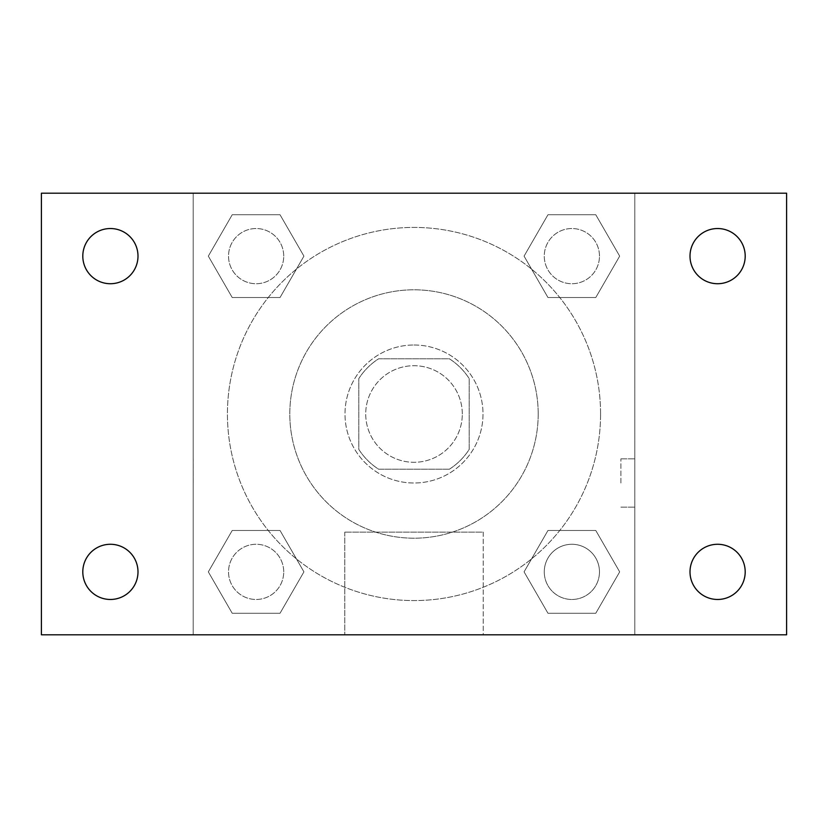 <?xml version="1.0" encoding="UTF-8"?>
<svg xmlns="http://www.w3.org/2000/svg" width="828" height="828" viewBox="0 0 828 828"><rect width="100%" height="100%" fill="white"/><g stroke="black" fill="none" stroke-linecap="round" stroke-linejoin="round"><path stroke-width="0.62" stroke-dasharray="4.14 3.1" d="M462.303 414A48.303 48.303 0 0 0 389.853 372.176A48.303 48.303 0 0 0 389.853 455.824A48.303 48.303 0 0 0 462.303 414A48.303 48.303 0 0 0 389.853 372.176A48.303 48.303 0 0 0 389.853 455.824A48.303 48.303 0 0 0 462.303 414M449.407 469.197L378.593 469.197A65.578 65.578 0 0 1 358.803 449.407L358.803 378.593A65.578 65.578 0 0 1 378.593 358.803L449.407 358.803A65.578 65.578 0 0 1 469.197 378.593L469.197 449.407A65.578 65.578 0 0 1 449.407 469.197L378.593 469.197A65.578 65.578 0 0 1 358.803 449.407L358.803 378.593A65.578 65.578 0 0 1 378.593 358.803L449.407 358.803A65.578 65.578 0 0 1 469.197 378.593L469.197 449.407A65.578 65.578 0 0 1 449.407 469.197M414 344.997A69.003 69.003 0 0 1 473.761 448.497A69.003 69.003 0 0 1 354.239 448.497A69.003 69.003 0 0 1 414 344.997A69.003 69.003 0 0 0 344.997 414A69.003 69.003 0 0 0 414 483.003A69.003 69.003 0 0 0 483.003 414A69.003 69.003 0 0 0 414 344.997M538.2 414A124.2 124.2 0 0 0 351.9 306.443A124.2 124.2 0 0 0 351.9 521.557A124.2 124.2 0 0 0 538.2 414A124.2 124.2 0 0 0 351.9 306.443A124.2 124.2 0 0 0 351.9 521.557A124.2 124.2 0 0 0 538.2 414M208.325 256.131L232.223 214.731L280.03 214.731L303.928 256.131L280.03 297.531L232.223 297.531L208.325 256.131L232.223 214.731L280.03 214.731L303.928 256.131L280.03 297.531L232.223 297.531L208.325 256.131L232.223 214.731L280.03 214.731L303.928 256.131L280.03 297.531L232.223 297.531L208.325 256.131M208.325 571.869L232.223 530.469L280.03 530.469L303.928 571.869L280.03 613.269L232.223 613.269L208.325 571.869L232.223 530.469L280.03 530.469L303.928 571.869L280.03 613.269L232.223 613.269L208.325 571.869L232.223 530.469L280.03 530.469L303.928 571.869L280.03 613.269L232.223 613.269L208.325 571.869M193.203 634.797L193.203 193.203L634.797 193.203L634.797 634.797L193.203 634.797L193.203 193.203L634.797 193.203L634.797 634.797L193.203 634.797L193.203 193.203L634.797 193.203L634.797 634.797L41.4 634.797L41.4 193.203L193.203 193.203L193.203 634.797M524.072 256.131L547.97 214.731L595.777 214.731L619.675 256.131L595.777 297.531L547.97 297.531L524.072 256.131L547.97 214.731L595.777 214.731L619.675 256.131L595.777 297.531L547.97 297.531L524.072 256.131L547.97 214.731L595.777 214.731L619.675 256.131L595.777 297.531L547.97 297.531L524.072 256.131M524.072 571.869L547.97 530.469L595.777 530.469L619.675 571.869L595.777 613.269L547.97 613.269L524.072 571.869L547.97 530.469L595.777 530.469L619.675 571.869L595.777 613.269L547.97 613.269L524.072 571.869L547.97 530.469L595.777 530.469L619.675 571.869L595.777 613.269L547.97 613.269L524.072 571.869M438.147 193.203L389.853 193.224L438.147 193.203M600.579 414A186.579 186.579 0 0 0 320.715 252.416A186.579 186.579 0 0 0 320.715 575.584A186.579 186.579 0 0 0 600.579 414A186.579 186.579 0 0 0 320.715 252.416A186.579 186.579 0 0 0 320.715 575.584A186.579 186.579 0 0 0 600.579 414M283.725 571.869A27.603 27.603 0 0 0 242.325 547.97A27.603 27.603 0 0 0 242.325 595.777A27.603 27.603 0 0 0 283.725 571.869A27.603 27.603 0 0 0 242.325 547.97A27.603 27.603 0 0 0 242.325 595.777A27.603 27.603 0 0 0 283.725 571.869A27.603 27.603 0 0 0 242.325 547.97A27.603 27.603 0 0 0 242.325 595.777A27.603 27.603 0 0 0 283.725 571.869A27.603 27.603 0 0 0 242.325 547.97A27.603 27.603 0 0 0 242.325 595.777A27.603 27.603 0 0 0 283.725 571.869M283.725 256.131A27.603 27.603 0 0 0 242.325 232.223A27.603 27.603 0 0 0 242.325 280.03A27.603 27.603 0 0 0 283.725 256.131A27.603 27.603 0 0 0 242.325 232.223A27.603 27.603 0 0 0 242.325 280.03A27.603 27.603 0 0 0 283.725 256.131A27.603 27.603 0 0 0 242.325 232.223A27.603 27.603 0 0 0 242.325 280.03A27.603 27.603 0 0 0 283.725 256.131A27.603 27.603 0 0 0 242.325 232.223A27.603 27.603 0 0 0 242.325 280.03A27.603 27.603 0 0 0 283.725 256.131M599.472 256.131A27.603 27.603 0 0 0 558.072 232.223A27.603 27.603 0 0 0 558.072 280.03A27.603 27.603 0 0 0 599.472 256.131A27.603 27.603 0 0 0 558.072 232.223A27.603 27.603 0 0 0 558.072 280.03A27.603 27.603 0 0 0 599.472 256.131A27.603 27.603 0 0 0 558.072 232.223A27.603 27.603 0 0 0 558.072 280.03A27.603 27.603 0 0 0 599.472 256.131A27.603 27.603 0 0 0 558.072 232.223A27.603 27.603 0 0 0 558.072 280.03A27.603 27.603 0 0 0 599.472 256.131M544.275 571.869A27.603 27.603 0 0 1 585.675 547.97A27.603 27.603 0 0 1 585.675 595.777A27.603 27.603 0 0 1 544.275 571.869A27.603 27.603 0 0 1 585.675 547.97A27.603 27.603 0 0 1 585.675 595.777A27.603 27.603 0 0 1 544.275 571.869M483.221 634.797L344.779 634.797L483.221 634.797L344.779 634.797L483.221 634.797L483.221 532.125L344.779 532.125L483.221 532.125L344.779 532.125L483.221 532.125L483.221 634.797M193.203 483.003L193.203 458.847L193.203 483.003M634.797 483.003L634.797 458.847L634.797 483.003M620.886 483.003L620.886 458.847L620.886 483.003M193.224 483.003L193.224 458.847L193.224 483.003M634.797 193.203L786.6 193.203L786.6 634.797L634.797 634.797L634.797 193.203M110.403 283.725A27.603 27.603 0 0 0 134.302 242.325A27.603 27.603 0 0 0 86.495 242.325A27.603 27.603 0 0 0 110.403 283.725M110.403 599.472A27.603 27.603 0 0 0 134.302 558.072A27.603 27.603 0 0 0 86.495 558.072A27.603 27.603 0 0 0 110.403 599.472M717.597 283.725A27.603 27.603 0 0 0 741.505 242.325A27.603 27.603 0 0 0 693.698 242.325A27.603 27.603 0 0 0 717.597 283.725M717.597 599.472A27.603 27.603 0 0 0 741.505 558.072A27.603 27.603 0 0 0 693.698 558.072A27.603 27.603 0 0 0 717.597 599.472M599.472 571.869A27.603 27.603 0 0 0 558.072 547.97A27.603 27.603 0 0 0 558.072 595.777A27.603 27.603 0 0 0 599.472 571.869A27.603 27.603 0 0 0 558.072 547.97A27.603 27.603 0 0 0 558.072 595.777A27.603 27.603 0 0 0 599.472 571.869M620.886 507.15L634.797 507.15L620.886 507.15M620.886 458.847L634.797 458.847L620.886 458.847M344.779 532.125L344.779 634.797L344.779 532.125"/><path stroke-width="1.24" d="M41.4 193.203L786.6 193.203L786.6 634.797L41.4 634.797L41.4 193.203M110.403 544.275A27.603 27.603 0 0 1 137.997 571.869A27.603 27.603 0 0 1 110.403 599.472A27.603 27.603 0 0 1 82.8 571.869A27.603 27.603 0 0 1 110.403 544.275M717.597 544.275A27.603 27.603 0 0 1 745.2 571.869A27.603 27.603 0 0 1 717.597 599.472A27.603 27.603 0 0 1 690.003 571.869A27.603 27.603 0 0 1 717.597 544.275M717.597 228.528A27.603 27.603 0 0 1 745.2 256.131A27.603 27.603 0 0 1 717.597 283.725A27.603 27.603 0 0 1 690.003 256.131A27.603 27.603 0 0 1 717.597 228.528M110.403 228.528A27.603 27.603 0 0 1 137.997 256.131A27.603 27.603 0 0 1 110.403 283.725A27.603 27.603 0 0 1 82.8 256.131A27.603 27.603 0 0 1 110.403 228.528"/></g></svg>
